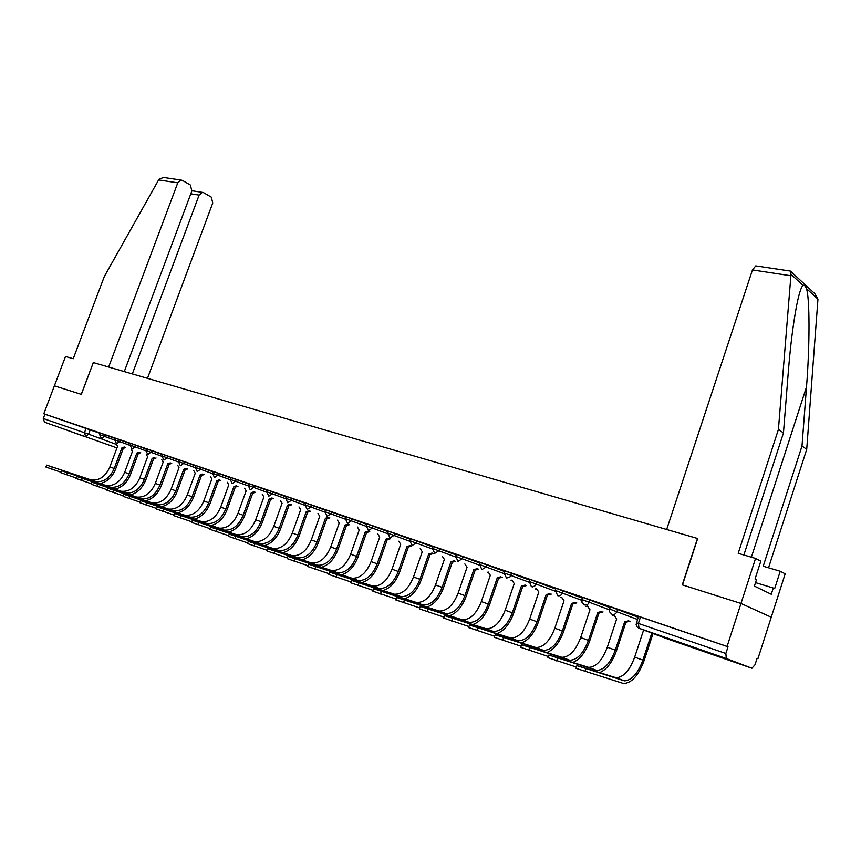 <?xml version="1.0" encoding="UTF-8"?>
<svg xmlns="http://www.w3.org/2000/svg" width="861" height="861" viewBox="0 0 861 861"><rect width="100%" height="100%" fill="white"/><g stroke="black" fill="none" stroke-linecap="round" stroke-linejoin="round"><path stroke-width="1.29" d="M115.213 438.497L100.253 433.04L99.65 434.644L114.621 440.1M130.614 443.759L115.331 438.174L114.728 439.799L130.022 445.385M146.359 449.13L130.732 443.437M162.471 454.63L146.488 448.785L145.875 450.454L161.868 456.287M178.937 460.248L162.589 454.285M195.781 465.995L179.066 459.871L178.442 461.582L195.178 467.695M213.022 471.882L195.921 465.618L195.286 467.34L212.409 473.604M230.662 477.909L213.162 471.484L212.527 473.238L230.048 479.652M248.721 484.076L230.802 477.511M267.222 490.393L248.883 483.645L248.237 485.443L266.598 492.18M286.175 496.862L267.384 489.952L266.727 491.76L285.551 498.67M305.59 503.502L286.336 496.399L285.68 498.239L304.955 505.321M325.49 510.293L305.763 503.018L305.095 504.88L324.855 512.144M345.896 517.267L325.662 509.798L324.995 511.682L345.261 519.14M366.818 524.414L346.079 516.751L345.401 518.656L366.183 526.319M388.289 531.754L367.001 523.897M410.32 539.287L388.483 531.215M432.943 547.015L410.536 538.695L409.836 540.686L432.297 548.995M456.179 554.968L433.158 546.401L432.459 548.414L455.523 556.959M480.04 563.126L456.405 554.312L455.695 556.357L479.383 565.15M504.568 571.51L480.266 562.481M529.795 580.142L504.804 570.832M555.722 589.021L530.032 579.431M582.413 598.158L555.98 588.267M609.879 607.565L582.682 597.362M638.173 617.251L610.158 606.725M716.018 655.598L692.933 647.214L716.018 655.598M82.753 435.892L63.122 428.8L82.753 435.892M757.088 658.299L757.971 658.6L757.099 658.256L755.022 664.724L751.933 668.244L726.329 658.536L639.013 628.261L666.156 638.475L751.933 668.244M124.296 371.586L191.874 190.948L190.346 185.007L182.489 180.455L181.068 180.089L177.775 182.844L158.618 179.949L104.342 276.467L73.228 358.746L65.501 356.486L54.383 385.836L81.354 394.392L93.332 362.578L697.496 538.469L682.278 584.845L740.987 603.453L771.252 617.219L757.971 658.6M44.492 422.191L116.956 447.881L44.492 422.191L43.287 418.554L44.933 414.195L100.134 433.352M93.332 362.589L81.257 394.36L54.383 385.836L43.803 413.775L727.093 646.417L740.987 603.453L771.252 617.219L785.178 573.824L780.238 571.252L763.212 566.226L802 446.009L806.499 386.955C809.878 345.573 809.824 297.648 806.434 288.553C805.272 285.83 804.131 284.776 803.001 285.378C801.15 287.036 799.03 293.741 796.629 305.515C793.132 324.059 790.344 346.413 788.256 372.576L783.456 432.954L743.872 554.99M44.933 414.195L43.803 413.775M636.354 622.74L725.855 653.488L728.019 646.783L727.093 646.417M725.855 653.488L726.329 658.536M638.41 616.53L624.925 611.934M610.105 606.887L597.276 602.517M582.628 597.523L570.412 593.369M555.926 588.429L544.313 584.479M529.978 579.593L518.935 575.826M504.75 570.994L494.246 567.421M480.212 562.642L470.235 559.241M456.33 554.506L446.848 551.277M433.094 546.584L424.086 543.517M410.471 538.878L401.915 535.972M388.429 531.377L380.304 528.611M366.947 524.058L359.241 521.432M346.014 516.923L338.707 514.437M325.609 509.97L318.678 507.613M305.698 503.19L299.144 500.962M286.272 496.582L280.073 494.462M267.319 490.124L261.453 488.122M248.818 483.817L243.276 481.934M230.748 477.661L225.517 475.885M213.108 471.656L206.468 469.396L213.087 471.699M195.867 465.779L191.207 464.197M179.013 460.043L174.632 458.547M162.535 454.425L158.424 453.026M146.435 448.947L142.582 447.634M130.678 443.576L127.073 442.35M115.277 438.324L111.898 437.173M100.199 433.191L97.045 432.114M624.903 611.999L638.388 616.594M728.019 646.783L638.464 616.368M597.254 602.582L610.083 606.951M570.391 593.423L582.606 597.588M544.292 584.533L555.905 588.493M518.914 575.891L529.956 579.647M494.225 567.485L504.729 571.058M470.214 559.295L480.19 562.696M446.837 551.331L456.319 554.559M424.064 543.582L433.072 546.649M401.893 536.026L410.449 538.932M380.282 528.665L388.408 531.431M359.231 521.486L366.926 524.112M338.696 514.491L345.993 516.977M318.667 507.667L325.587 510.024M299.122 501.016L305.677 503.244M280.051 494.515L286.261 496.625M261.432 488.176L267.308 490.167M243.254 481.977L248.797 483.871M225.496 475.929L230.737 477.715M191.196 464.24L195.845 465.833M174.622 458.601L178.991 460.086M158.413 453.08L162.525 454.479M142.56 447.677L146.413 448.99M127.051 442.393L130.668 443.619M111.876 437.227L115.256 438.378M97.024 432.168L100.177 433.234M653.025 633.535L644.136 660.538C638.625 675.347 631.791 683.01 623.612 683.516L576.009 668.33M643.619 630.004L634.675 657.137C629.703 670.428 623.525 677.295 616.132 677.736L576.902 665.65L624.386 680.847C631.759 680.384 637.926 673.474 642.898 660.118L651.799 633.072M802 446.009L806.714 449.334L817.95 299.154L814.743 293.601L790.807 271.452M806.714 449.334L768.539 567.797M789.688 270.967L790.398 271.086L791.011 274.325L778.43 429.413L738.189 553.322L755.549 558.412L740.987 603.453L682.472 584.91L697.69 538.523L666.662 529.493L752.46 269.945L755.732 265.898L756.475 266.006M755.549 558.412L760.812 561.146L755.043 579.012L756.464 579.711L754.408 586.093L771.273 594.262L773.275 588.02L755.527 582.617M773.275 588.02L774.642 588.687L780.238 571.252M778.43 429.413L783.456 432.954M158.618 179.949L159.253 179.034L163.687 177.495L165.258 177.721M147.489 378.345L212.764 202.97L211.311 197.147L203.691 192.735L202.357 192.38L199.106 195.113L190.798 193.811M132.336 373.932L199.106 195.113M93.236 362.546L108.647 367.034L177.775 182.844M191.938 190.744L202.357 192.38M756.055 579.507L755.183 578.56M576.418 667.092L547.951 657.675M614.011 615.141L616.67 618.984L607.296 647.214C602.356 660.301 596.146 667.027 588.666 667.383L548.844 655.038L596.684 670.407C604.142 670.019 610.341 663.261 615.281 650.109L624.677 621.76L628.788 620.759M624.677 621.76L625.925 622.223L616.551 650.539C612.289 662.41 606.607 669.783 599.493 672.645M630.037 621.233L625.925 622.223M548.349 656.512L520.733 647.332M587.417 606.015L589.979 609.76L580.691 637.57C575.783 650.453 569.541 657.04 561.975 657.33L521.615 644.738L569.767 660.258C577.311 659.957 583.543 653.327 588.45 640.38L597.771 612.451L601.774 611.461M597.771 612.451L599.03 612.924L589.731 640.821C585.523 652.455 579.851 659.677 572.716 662.475M603.034 611.934L599.03 612.924M521.099 646.234L494.3 637.301M561.555 597.136L564.03 600.784L554.818 628.196C549.942 640.885 543.678 647.343 536.037 647.547L495.172 634.74L543.614 650.41C551.234 650.173 557.487 643.684 562.373 630.93L571.607 603.4L575.514 602.42M571.607 603.4L572.888 603.884L563.664 631.371C559.51 642.78 553.849 649.861 546.681 652.606M576.784 602.904L572.888 603.884M494.655 636.257L468.632 627.551M536.392 588.504L538.792 592.056L529.655 619.07C524.801 631.587 518.526 637.904 510.821 638.055L469.493 625.021L518.182 640.821C525.867 640.659 532.141 634.299 536.995 621.739L546.165 594.607L549.964 593.627M546.165 594.607L547.456 595.091L538.308 622.191C534.207 633.384 528.557 640.315 521.357 643.006M551.255 594.112L547.456 595.091M468.976 626.56L443.695 618.08M511.908 580.099L514.232 583.564L505.17 610.201C500.349 622.525 494.053 628.724 486.293 628.81L444.556 615.593L493.45 631.5C501.199 631.414 507.495 625.172 512.317 612.784L521.4 586.04L525.113 585.071M521.4 586.04L522.713 586.535L513.64 613.247C509.583 624.236 503.943 631.048 496.732 633.664M526.426 585.555L522.713 586.535M444.018 617.143L419.447 608.878M488.079 571.908L490.318 575.299L481.331 601.559C476.542 613.71 470.235 619.791 462.422 619.812L420.297 606.424L469.385 622.438C477.198 622.406 483.495 616.282 488.295 604.078L497.303 577.709L500.93 576.741M497.303 577.709L498.627 578.205L489.629 604.54C485.615 615.346 479.997 622.019 472.764 624.58M502.243 577.236L498.627 578.205M419.759 607.974L395.877 599.923M464.865 563.933L467.039 567.238L458.127 593.143C453.37 605.132 447.053 611.095 439.185 611.052L396.717 597.502L445.966 613.613C453.822 613.635 460.14 607.64 464.908 595.608L473.841 569.595L477.371 568.626M473.841 569.595L475.175 570.09L466.253 596.07C462.282 606.682 456.674 613.236 449.431 615.744M478.705 569.132L475.175 570.09M396.178 599.073L372.942 591.216M442.253 556.174L444.362 559.402L435.515 584.953C430.791 596.77 424.473 602.625 416.552 602.528L373.782 588.827L423.16 605.025C431.07 605.1 437.388 599.213 442.123 587.353L450.981 561.695L454.436 560.726M450.981 561.695L452.337 562.19L443.49 587.815C439.551 598.255 433.966 604.691 426.712 607.134M455.781 561.232L452.337 562.19M373.233 590.398L350.631 582.746M420.222 548.597L422.256 551.761L413.495 576.967C408.792 588.623 402.464 594.37 394.51 594.23L351.46 580.379L400.957 596.651C408.9 596.781 415.228 591.001 419.931 579.302L428.713 553.989L432.093 553.031M428.713 553.989L430.07 554.495L421.298 579.776C417.413 590.043 411.838 596.372 404.573 598.761M433.449 553.537L430.07 554.495M350.911 581.961L328.902 574.491M398.74 541.214L400.72 544.303L392.024 569.186C387.353 580.68 381.025 586.33 373.039 586.137L329.731 572.167L379.314 588.493C387.289 588.676 393.617 583.005 398.299 571.467L407.016 546.487L410.31 545.53M407.016 546.487L408.383 546.993L399.676 571.941C395.823 582.047 390.27 588.257 383.005 590.592M411.676 546.046L408.383 546.993M329.171 573.738L307.732 566.506L308.572 564.159L358.219 580.551C366.226 580.777 372.555 575.202 377.204 563.815L385.846 539.169L389.075 538.222M377.796 534.014L379.712 537.038L371.091 561.598C366.452 572.942 360.124 578.495 352.095 578.248L308.572 564.159M385.846 539.169L387.224 539.675L378.592 564.299C374.783 574.244 369.24 580.357 361.975 582.628M390.442 538.728L387.224 539.675M308.012 565.742L287.144 558.628M357.369 526.997L359.22 529.956L350.664 554.204C346.057 565.397 339.729 570.843 331.689 570.552L287.951 556.367L337.652 572.802C345.691 573.082 352.02 567.603 356.637 556.367L365.215 532.033L368.357 531.086M365.215 532.033L366.592 532.539L358.036 556.852C354.258 566.635 348.737 572.651 341.473 574.879M369.735 531.603L366.592 532.539M287.391 557.939L267.061 551.008M337.437 520.141L339.234 523.047L330.742 546.983C326.168 558.025 319.84 563.385 311.779 563.051L267.868 548.769L317.591 565.246C325.662 565.559 331.98 560.177 336.576 549.092L345.078 525.059L348.156 524.123M345.078 525.059L346.466 525.576L337.975 549.576C334.229 559.22 328.73 565.128 321.465 567.302M349.544 524.64L346.466 525.576M267.297 550.34L247.484 543.571M317.978 513.447L319.722 516.299L311.305 539.933C306.753 550.836 300.435 556.098 292.342 555.732L248.28 541.354L298.024 557.874C306.107 558.229 312.435 552.934 316.988 541.989L325.426 518.268L328.439 517.332M325.426 518.268L326.814 518.785L318.398 542.484C314.695 551.987 309.207 557.799 301.953 559.93M329.828 517.859L326.814 518.785M247.71 542.925L228.391 536.317M298.982 506.925L300.672 509.712L292.32 533.056C287.8 543.818 281.493 548.995 273.389 548.586L229.177 534.132L278.932 550.674C287.036 551.072 293.343 545.874 297.874 535.068L306.236 511.638L309.196 510.713M306.236 511.638L307.635 512.155L299.284 535.553C295.614 544.927 290.157 550.642 282.903 552.719M310.584 511.23L307.635 512.155M228.617 535.703L209.772 529.246M280.428 500.542L282.074 503.276L273.787 526.34C269.299 536.963 262.992 542.053 254.878 541.612L210.558 527.093L260.291 543.646C268.406 544.087 274.713 538.975 279.212 528.299L287.509 505.159L290.394 504.234M287.509 505.159L288.909 505.676L280.621 528.794C276.984 538.028 271.549 543.657 264.305 545.691M291.804 504.75L288.909 505.676M209.987 528.654L191.583 522.379L192.38 520.216L242.092 536.79C250.217 537.264 256.513 532.227 260.98 521.691L269.213 498.831L272.044 497.916M262.304 494.311L263.896 496.991L255.685 519.775C251.229 530.268 244.933 535.284 236.797 534.799L192.38 520.216M269.213 498.831L270.623 499.348L262.401 522.186C258.795 531.291 253.382 536.833 246.149 538.825M273.454 498.433L270.623 499.348M191.809 521.777L173.847 515.642L174.632 513.5L224.312 530.096C232.438 530.602 238.734 525.651 243.168 515.233L251.337 492.653L254.113 491.739M244.599 488.219L246.149 490.856L237.991 513.36C233.568 523.736 227.282 528.665 219.146 528.148L174.632 513.5M251.337 492.653L252.747 493.17L244.589 515.739C241.026 524.715 235.623 530.172 228.402 532.12M255.523 492.255L252.747 493.17M174.062 515.061L156.551 509.034M227.282 482.268L228.789 484.851L220.707 507.097C216.305 517.343 210.03 522.196 201.894 521.648L157.315 506.957L206.941 523.542C215.078 524.08 221.352 519.215 225.765 508.926L233.869 486.605L236.581 485.701M233.869 486.605L235.279 487.132L227.186 509.421C223.656 518.29 218.274 523.671 211.063 525.565M238.002 486.217L235.279 487.132M156.745 508.496L139.643 502.609M210.364 476.445L211.828 478.985L203.809 500.973C199.44 511.1 193.176 515.868 185.029 515.287L140.397 500.553L189.958 517.149C198.105 517.719 204.369 512.919 208.749 502.759L216.789 480.696L219.458 479.792M216.789 480.696L218.21 481.224L210.181 503.265C206.672 512.004 201.323 517.3 194.123 519.161M220.868 480.32L218.21 481.224M139.826 502.092L123.123 496.334M193.822 470.752L195.243 473.249L187.278 494.978C182.941 504.987 176.699 509.69 168.552 509.077L123.876 494.311L173.373 510.896C181.52 511.499 187.763 506.774 192.121 496.732L200.096 474.928L202.701 474.024M200.096 474.928L201.506 475.444L193.542 497.238C190.066 505.859 184.738 511.09 177.56 512.898M204.122 474.551L201.506 475.444M123.306 495.839L106.968 490.232L107.733 488.198L157.143 504.783C165.29 505.407 171.522 500.758 175.848 490.835L183.759 469.277L186.32 468.384M177.635 465.188L179.013 467.641L171.124 489.123C166.808 499.014 160.576 503.642 152.429 503.007L107.733 488.198M183.759 469.277L185.18 469.805L177.28 491.34C173.836 499.854 168.53 505.009 161.362 506.785M187.741 468.911L185.18 469.805M107.162 489.726L91.212 484.216M161.803 459.731L163.149 462.153L155.314 483.398C151.019 493.17 144.809 497.723 136.662 497.066L91.955 482.235L141.279 498.81C149.416 499.455 155.637 494.881 159.931 485.066L167.787 463.756L170.306 462.863M167.787 463.756L169.208 464.273L161.362 485.572C157.95 493.977 152.666 499.057 145.52 500.79M171.716 463.39L169.208 464.273M91.384 483.753L75.79 478.361M146.305 454.404L147.608 456.782L139.837 477.79C135.575 487.444 129.376 491.943 121.24 491.254L76.521 476.391L125.76 492.955C133.896 493.633 140.095 489.123 144.368 479.426L152.16 458.353L154.625 457.46M152.16 458.353L153.581 458.87L145.8 479.932C142.409 488.23 137.147 493.235 130.022 494.935M156.045 457.987L153.581 458.87M75.962 477.909L60.7 472.657L61.432 470.687L110.563 487.229C118.7 487.929 124.888 483.484 129.128 473.905L136.856 453.058L139.278 452.176M131.141 449.184L132.411 451.519L124.694 472.302C120.465 481.848 114.276 486.271 106.151 485.572L61.432 470.687M136.856 453.058L138.277 453.575L130.56 474.4C127.191 482.612 121.961 487.541 114.847 489.209M140.698 452.703L138.277 453.575M60.873 472.194L45.945 467.049L46.677 465.112L95.7 481.633C103.826 482.354 109.993 477.973 114.212 468.502L121.885 447.881L124.253 446.999M116.289 444.072L117.526 446.375L109.864 466.92C105.666 476.37 99.499 480.729 91.384 480.007L46.677 465.112M121.885 447.881L123.306 448.398L115.643 468.997C112.307 477.102 107.098 481.966 100.005 483.602M125.674 447.526L123.306 448.398M105.096 434.74L104.493 436.355L101.48 438.636L99.65 434.644M120.239 439.906L119.636 441.532L116.569 443.824L114.728 439.799M130.743 443.415L130.129 445.062L145.767 450.777M135.726 445.18L135.112 446.827L131.991 449.141L130.129 445.062M151.547 450.561L150.933 452.229L147.758 454.565L145.875 450.454M162.6 454.264L161.976 455.953L178.335 461.926M167.723 456.072L167.109 457.761L163.881 460.118L161.976 455.953M184.276 461.711L183.651 463.422L180.369 465.79L178.442 461.582M201.205 467.48L200.57 469.202L197.234 471.591L195.286 467.34M218.533 473.378L217.898 475.121L214.486 477.532L212.527 473.238M230.167 479.286L248.108 485.841M236.258 479.416L235.623 481.181L232.158 483.613L230.167 479.265L230.813 477.5M254.415 485.593L253.769 487.391L250.239 489.844L248.237 485.443M273.012 491.932L272.356 493.74L268.761 496.216L266.727 491.782M292.062 498.411L291.405 500.252L287.735 502.749L285.68 498.239M311.585 505.063L310.918 506.925L307.183 509.443L305.085 504.901M331.593 511.875L330.915 513.759L327.105 516.299L324.995 511.682M352.106 518.86L351.428 520.776L347.543 523.337L345.39 518.677M366.323 525.834L387.644 533.68M373.147 526.028L372.469 527.965L368.497 530.548L366.334 525.813L367.012 523.875M387.794 533.174L409.675 541.235M394.736 533.379L394.047 535.348L390.001 537.953L387.805 533.153L388.494 531.194M416.896 540.934L416.207 542.925L412.075 545.551L409.836 540.686M439.648 548.683L438.949 550.696L434.73 553.354L432.448 548.446M463.024 556.636L462.314 558.681L457.998 561.361L455.695 556.357M479.555 564.547L503.911 573.577M487.035 564.816L486.314 566.893L481.912 569.595L479.566 564.515L480.277 562.448M504.083 572.931L529.128 582.23M511.714 573.222L509.809 577.193L506.483 578.054L504.094 572.909L504.815 570.8M530.042 579.388L529.321 581.53L555.065 591.141M537.081 581.864L535.467 585.566L532.518 586.901L531.334 586.567L529.321 581.53M555.248 590.431L581.745 600.3M563.191 590.743L562.459 592.917C561.447 595.242 559.876 596.167 557.745 595.694L555.259 590.398L555.991 588.235M581.939 599.557L609.222 609.739M590.043 599.891L589.311 602.097C588.289 604.454 586.675 605.391 584.49 604.906L581.853 602.119L582.693 597.319M609.416 608.953L637.452 619.446M617.703 609.308L616.96 611.547C615.916 613.936 614.27 614.883 612.02 614.377L609.33 611.547L610.18 606.682M90.276 429.693L88.586 434.192L116.278 444.362M612.268 615.432L614.022 615.637M585.91 606.348L587.008 606.585M560.285 597.512L561.264 597.738M535.348 588.913L536.231 589.128M511.068 580.551L511.864 580.745M487.434 572.404L488.112 572.576M640.509 616.982L638.388 623.386L639.013 628.261L637.097 626.959L636.118 624.494L638.475 616.325M86.132 428.218L84.443 432.717L88.586 434.192L85.626 436.452L84.443 432.717L43.287 418.554M585.814 668.9L584.899 671.666M634.675 657.137L642.898 660.118M614.926 677.489L623.192 680.599M817.95 299.154L806.434 288.553M803.001 285.378L791.011 274.325M790.818 275.757L752.46 269.945M751.384 557.185L806.499 386.955M557.551 658.213L556.636 660.925M626.195 622.32L624.946 621.846M607.296 647.214L615.281 650.109M587.439 667.124L595.468 670.149M530.128 647.838L529.224 650.518M599.288 613.021L598.029 612.537M580.691 637.57L588.45 640.38M560.737 657.061L568.54 660M503.502 637.775L502.609 640.401M573.135 603.97L571.855 603.486M554.818 628.196L562.373 630.93M534.789 647.278L542.365 650.13M477.651 627.992L476.757 630.586M547.704 595.177L546.401 594.693M529.655 619.07L536.995 621.739M509.551 637.764L516.923 640.541M452.531 618.499L451.659 621.05M522.95 586.61L521.637 586.126M505.17 610.201L512.317 612.784M485.012 628.519L492.18 631.221M428.121 609.265L427.25 611.784M498.853 578.28L497.529 577.785M481.331 601.559L488.295 604.078M461.13 619.511L468.104 622.148M404.39 600.289L403.518 602.765M475.401 570.165L474.067 569.67M458.127 593.143L464.908 595.608M437.883 610.75L444.674 613.312M381.294 591.55L380.444 594.004M452.552 562.265L451.207 561.77M435.515 584.953L442.123 587.353M415.25 602.226L421.858 604.713M358.833 583.058L357.982 585.469M430.285 554.57L428.929 554.064M413.495 576.967L419.931 579.302M393.197 593.907L399.644 596.339M336.963 574.793L336.124 577.171M408.588 547.058L407.221 546.552M392.024 569.186L398.299 571.467M371.715 585.814L377.99 588.181M315.675 566.732L314.846 569.078M387.428 539.75L386.051 539.234M371.091 561.598L377.204 563.815M350.771 577.925L356.895 580.228M294.936 558.897L294.107 561.211M366.786 532.604L365.408 532.098M350.664 554.204L356.637 556.367M330.355 570.23L336.317 572.479M274.724 551.244L273.906 553.526M346.649 525.64L345.261 525.135M330.742 546.983L336.576 549.092M310.434 562.717L316.256 564.913M255.017 543.797L254.21 546.046M327.008 518.849L325.609 518.333M311.305 539.933L316.988 541.989M291.007 555.399L296.69 557.53M235.806 536.532L235.01 538.76M307.818 512.22L306.419 511.703M292.32 533.056L297.874 535.068M272.044 548.242L277.586 550.34M217.069 529.45L216.272 531.646M289.092 505.741L287.682 505.224M273.787 526.34L279.212 528.299M253.532 541.268L258.946 543.313M198.794 522.53L197.998 524.704M270.795 499.412L269.385 498.885M255.685 519.775L260.98 521.691M235.451 534.455L240.736 536.446M180.95 515.782L180.164 517.924M252.919 493.224L251.509 492.707M237.991 513.36L243.168 515.233M217.79 527.804L222.956 529.741M163.525 509.195L162.751 511.316M235.451 487.186L234.031 486.669M220.707 507.097L225.765 508.926M200.538 521.292L205.585 523.197M146.521 502.77L145.746 504.858M218.371 481.277L216.95 480.761M203.809 500.973L208.749 502.759M183.673 514.943L188.613 516.804M129.903 496.485L129.139 498.541M201.668 475.498L200.258 474.981M187.278 494.978L192.121 496.732M167.195 508.733L172.017 510.541M113.674 490.339L112.92 492.384M185.341 469.858L183.92 469.331M171.124 489.123L175.848 490.835M151.073 502.652L155.787 504.428M97.81 484.345L97.056 486.357M169.359 464.327L167.938 463.81M155.314 483.398L159.931 485.066M135.317 496.711L139.923 498.454M82.301 478.479L81.547 480.47M153.721 458.924L152.3 458.396M139.837 477.79L144.368 479.426M119.894 490.899L124.404 492.6M67.126 472.743L66.394 474.712M138.427 453.629L137.007 453.112M124.694 472.302L129.128 473.905M104.794 485.206L109.218 486.874M52.295 467.136L51.563 469.073M123.446 448.452L122.025 447.924M109.864 466.92L114.212 468.502M90.028 479.642L94.355 481.277M575.987 668.405L576.902 665.65M616.132 677.736L624.386 680.847M790.376 271.075L755.732 265.898M181.068 180.089L163.687 177.495M547.93 657.75L548.844 655.038M588.666 667.383L596.684 670.407M520.711 647.407L521.615 644.738M561.975 657.33L569.767 660.258M494.279 637.366L495.172 634.74M536.037 647.547L543.614 650.41M468.61 627.615L469.493 625.021M510.821 638.055L518.182 640.821M443.673 618.144L444.556 615.593M486.293 628.81L493.45 631.5M419.436 608.931L420.297 606.424M462.422 619.812L469.385 622.438M395.856 599.977L396.717 597.502M439.185 611.052L445.966 613.613M372.931 591.27L373.782 588.827M416.552 602.528L423.16 605.025M350.61 582.789L351.46 580.379M394.51 594.23L400.957 596.651M328.891 574.535L329.731 572.167M373.039 586.137L379.314 588.493M352.095 578.248L358.219 580.551M287.133 558.671L287.951 556.367M331.689 570.552L337.652 572.802M267.05 551.04L267.868 548.769M311.779 563.051L317.591 565.246M247.462 543.603L248.28 541.354M292.342 555.732L298.024 557.874M228.38 536.36L229.177 534.132M273.389 548.586L278.932 550.674M209.75 529.278L210.558 527.093M254.878 541.612L260.291 543.646M236.797 534.799L242.092 536.79M219.146 528.148L224.312 530.096M156.541 509.066L157.315 506.957M201.894 521.648L206.941 523.542M139.633 502.641L140.397 500.553M185.029 515.287L189.958 517.149M123.112 496.366L123.876 494.311M168.552 509.077L173.373 510.896M152.429 503.007L157.143 504.783M91.201 484.237L91.955 482.235M136.662 497.066L141.279 498.81M75.779 478.382L76.521 476.391M121.24 491.254L125.76 492.955M106.151 485.572L110.563 487.229M91.384 480.007L95.7 481.633"/></g></svg>
